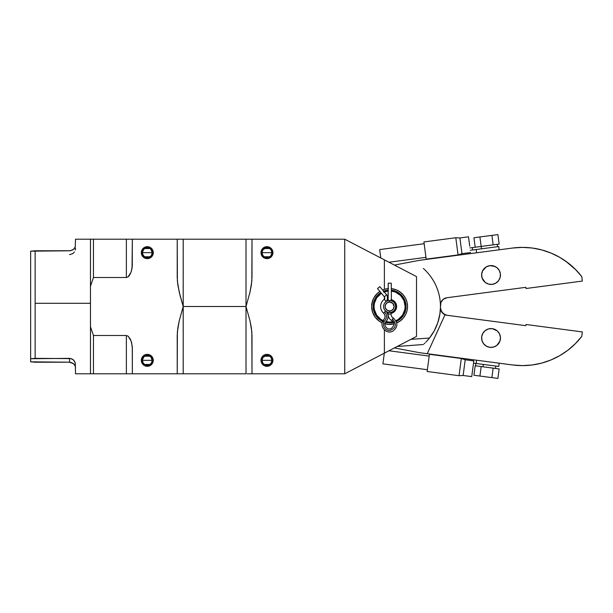 <?xml version="1.0" encoding="UTF-8"?>
<svg xmlns="http://www.w3.org/2000/svg" width="613" height="613" viewBox="0 0 613 613"><rect width="100%" height="100%" fill="white"/><g stroke="black" fill="none" stroke-linecap="round" stroke-linejoin="round"><path stroke-width="0.92" d="M143.174 255.353L142.369 252.656L152.239 252.656L151.434 255.36M151.38 255.445L150.844 256.096M150.752 256.196L150.085 256.74M150.047 256.763L151.411 255.399L152.239 252.656A4.935 4.935 0 0 1 147.304 257.598A4.935 4.935 0 0 1 142.369 252.656L142.745 254.548L144.561 256.763L147.304 257.598L150.047 256.763L144.599 256.786M144.538 256.747L143.863 256.196M143.771 256.104L143.235 255.445M143.986 247.683L142.331 249.338L141.327 252.656A5.984 5.984 0 0 1 147.304 246.679A5.984 5.984 0 0 1 153.288 252.656A5.984 5.984 0 0 1 147.304 258.64A5.984 5.984 0 0 1 141.327 252.656L142.331 255.981L145.02 258.188L147.304 258.64L149.595 258.188L152.277 255.981L153.288 252.656L152.836 250.372L151.534 248.426L148.476 246.794L146.139 246.794L143.986 247.683L145.02 247.131M143.174 363.034L142.369 360.344L152.239 360.344L151.434 363.042M151.38 363.126L150.844 363.777M150.752 363.877L150.085 364.421M150.024 364.459L144.599 364.467M144.561 364.444L147.304 365.279L149.197 364.904L151.411 363.08L152.239 360.344A4.935 4.935 0 0 1 147.304 365.279A4.935 4.935 0 0 1 142.369 360.344L142.745 362.229L144.561 364.444L143.863 363.877M143.771 363.785L143.235 363.126M145.02 365.869L148.476 366.206L150.629 365.317L152.836 362.628L153.288 360.344A5.984 5.984 0 0 1 147.304 366.321A5.984 5.984 0 0 1 141.327 360.344L142.331 363.662L143.986 365.317M262.816 363.034L262.019 360.344L271.888 360.344L271.084 363.042M271.03 363.126L270.494 363.777M270.394 363.877L269.728 364.421M269.674 364.459L264.241 364.467M264.211 364.444L266.954 365.279L268.839 364.904L271.061 363.08L271.888 360.344A4.935 4.935 0 0 1 266.954 365.279A4.935 4.935 0 0 1 262.019 360.344L262.847 363.08L264.211 364.444L263.513 363.877M263.414 363.785L262.877 363.126M272.938 360.344A5.984 5.984 0 0 1 266.954 366.321A5.984 5.984 0 0 1 260.969 360.344L261.429 362.628L262.724 364.574L264.663 365.869L266.954 366.321L269.245 365.869L271.184 364.574L272.478 362.628L272.938 360.344L272.478 358.053L271.184 356.115L269.245 354.812L266.954 354.36L264.663 354.812L262.724 356.115L261.429 358.053L260.969 360.344A5.984 5.984 0 0 1 266.954 354.36A5.984 5.984 0 0 1 272.938 360.344M262.816 255.353L262.019 252.656L271.888 252.656L271.084 255.36M271.03 255.445L270.494 256.096M270.394 256.196L269.728 256.74M269.697 256.763L271.061 255.399L271.888 252.656A4.935 4.935 0 0 1 266.954 257.598A4.935 4.935 0 0 1 262.019 252.656L262.847 255.399L264.211 256.763L266.954 257.598L269.697 256.763L264.241 256.786M264.188 256.747L263.513 256.196M263.414 256.104L262.877 255.445M272.938 252.656A5.984 5.984 0 0 1 266.954 258.64A5.984 5.984 0 0 1 260.969 252.656L261.429 254.947L262.724 256.885L264.663 258.188L266.954 258.64L269.245 258.188L271.184 256.885L272.478 254.947L272.938 252.656L272.478 250.372L271.184 248.426L269.245 247.131L266.954 246.679L264.663 247.131L262.724 248.426L261.429 250.372L260.969 252.656A5.984 5.984 0 0 1 266.954 246.679A5.984 5.984 0 0 1 272.938 252.656M391.784 288.685L396.665 290.003L400.281 292.087L403.323 294.945L405.622 298.431L407.055 302.355L407.538 306.5A17.946 17.946 0 0 1 396.787 322.944M384.382 323.672L388.489 324.415L393.921 323.917A17.946 17.946 0 0 1 385.018 323.856M379.462 291.688L377.049 293.665L373.662 298.232L371.876 303.65L371.647 306.5A17.946 17.946 0 0 0 382.167 322.836L379.232 321.151L375.171 317.182L372.551 312.14L371.647 306.5L372.551 312.14L375.171 317.182L379.232 321.151L382.167 322.836M182.145 239.2L183.203 239.2L182.145 239.2L183.203 239.2L183.203 306.5L179.234 292.179L177.379 281.221L177.218 239.2L183.203 239.2L183.203 306.5L246.012 306.5L246.012 239.2L250.778 239.2M247.077 373.8L344.728 373.8L344.728 239.2L347.287 240.534L344.728 239.2L251.997 239.2L344.728 239.2L344.728 373.8L251.997 373.8L251.997 335.503L251.399 328.093L249.989 320.821L246.012 306.5L249.989 292.163L251.407 284.869L251.997 277.497L251.997 239.2L251.407 239.2L251.836 239.2M251.997 239.2L251.836 281.198L249.989 292.163L246.012 306.5L246.012 373.8L246.012 306.5L183.203 306.5L179.226 320.837L177.808 328.131L177.218 335.503L177.218 373.8L132.347 373.8L132.27 346.498L131.105 340.958L128.132 336.169L126.37 335.503L93.467 335.503L90.471 326.79L90.471 286.21L93.467 277.497L126.37 277.497L128.14 276.831L131.105 272.042L132.27 266.509L132.347 239.2L181.111 239.2L90.471 239.2L90.471 373.8L183.203 373.8L177.218 373.8L177.379 331.802L179.226 320.837L183.203 306.5L183.203 373.8L181.954 373.8M388.489 288.585L384.382 289.328A17.946 17.946 0 0 0 382.581 289.98L384.382 289.328L384.382 259.851L416.511 276.586L416.511 336.414L344.728 373.8L416.511 336.414L416.511 276.586L347.287 240.534L384.382 259.851L384.382 289.328L383.301 289.688M384.382 329.924L384.382 353.149L384.382 329.924M407.116 302.638L407.538 306.5L407.055 310.645L405.622 314.569L403.323 318.055L400.281 320.913L396.665 322.997M270.279 365.317L269.245 365.869M264.663 365.869L263.467 365.202M261.429 250.372L262.732 248.418M263.628 247.683L264.663 247.131M269.245 247.131L270.279 247.683M177.218 373.8L181.111 373.8M177.379 373.8L178.437 373.8M177.218 239.2L177.218 277.497L177.816 284.907L180.13 295.78L183.203 306.5L183.203 373.8L246.012 373.8M251.997 373.8L251.836 331.779L249.989 320.821L246.012 306.5L246.012 239.2L183.203 239.2M153.288 360.344L152.836 358.053L151.534 356.115L149.595 354.812L147.304 354.36L145.02 354.812L143.074 356.115L141.779 358.053L141.327 360.344A5.984 5.984 0 0 1 147.304 354.36A5.984 5.984 0 0 1 153.288 360.344L153.173 359.172M132.347 239.2L132.033 268.394L131.105 272.042L129.427 275.436L128.14 276.831L126.37 277.497L126.37 239.2L93.467 239.2L93.467 277.497L126.37 277.497L126.37 239.2L129.42 239.2L127.305 239.2M131.649 239.2L132.033 239.2M132.347 348.376L132.347 373.8L126.37 373.8L126.37 335.503L93.467 335.503L93.467 373.8L126.37 373.8L126.37 335.503L128.132 336.169L130.377 339.211L131.649 342.774L132.347 348.376M126.37 373.8L128.132 373.8M128.922 373.8L129.42 373.8M130.377 373.8L131.649 373.8M391.217 288.623A17.946 17.946 0 0 1 407.538 306.5L407.116 310.362M406.81 311.573L405.875 314.055M405.208 315.35L403.837 317.419M402.887 318.553L401.04 320.323M399.967 321.143L397.262 322.729M393.921 323.917L392.856 324.147M391.784 324.315L388.971 324.438M387.562 324.331L385.094 323.871M380.183 321.779L379.455 321.304M376.903 319.189L376.52 318.798M374.888 316.783L374.275 315.848M373.263 313.94L372.811 312.86M372.137 310.676L371.938 309.734M371.938 303.274L372.145 302.309M372.811 300.132L373.256 299.06M374.267 297.159L374.888 296.209M376.52 294.202L376.903 293.811M385.094 289.129L387.562 288.669M392.856 288.853L396.573 289.964M397.262 290.271L399.561 291.573M399.561 291.581L399.967 291.857M401.04 292.677L402.887 294.447M403.837 295.581L405.208 297.65M405.875 298.945L406.81 301.427M384.382 289.328A17.946 17.946 0 0 1 388.221 288.608M379.24 291.834L379.884 291.405A17.946 17.946 0 0 0 373.669 298.224L376.068 294.7L379.24 291.834M372.558 300.86L373.662 298.232A17.946 17.946 0 0 0 371.647 306.5L372.558 300.86M407.538 306.5A17.946 17.946 0 0 0 405.63 298.439M405.622 298.424A17.946 17.946 0 0 0 400.289 292.087M268.119 258.525L266.954 258.64M265.789 246.794L266.954 246.679M271.092 249.966L271.888 252.656L271.061 249.92L269.697 248.556L265.988 247.821L262.847 249.92L262.019 252.656A4.935 4.935 0 0 1 266.954 247.721A4.935 4.935 0 0 1 271.888 252.656L262.019 252.656L262.824 249.958M262.877 249.874L263.414 249.223M263.513 249.123L264.18 248.579M264.234 248.541L269.666 248.533M269.72 248.571L270.394 249.123M270.494 249.215L271.03 249.874M268.119 366.206L266.954 366.321M261.429 358.053L261.981 357.019M265.789 354.475L266.954 354.36M271.092 357.647L271.888 360.344L271.061 357.601L269.697 356.237L265.988 355.502L262.847 357.601L262.019 360.344A4.935 4.935 0 0 1 266.954 355.402A4.935 4.935 0 0 1 271.888 360.344L262.019 360.344L262.824 357.64M262.877 357.555L263.414 356.904M263.513 356.804L264.18 356.26M264.234 356.222L269.666 356.214M269.72 356.253L270.394 356.804M270.494 356.896L271.03 357.555M148.476 366.206L147.304 366.321M146.139 354.475L147.304 354.36M151.442 357.647L152.239 360.344L150.798 356.85L148.269 355.502L146.346 355.502L143.817 356.85L142.369 360.344A4.935 4.935 0 0 1 147.304 355.402A4.935 4.935 0 0 1 152.239 360.344L142.369 360.344L143.174 357.64M143.235 357.555L143.764 356.904M143.863 356.804L144.53 356.26M144.584 356.222L150.016 356.214M150.07 356.253L150.752 356.804M150.844 356.896L151.38 357.555M148.476 258.525L147.304 258.64M146.139 246.794L147.304 246.679M153.173 251.491L153.288 252.656M151.442 249.966L152.239 252.656L150.798 249.169L149.197 248.096L146.346 247.821L143.817 249.169L142.369 252.656A4.935 4.935 0 0 1 147.304 247.721A4.935 4.935 0 0 1 152.239 252.656L142.369 252.656L143.174 249.958M143.235 249.874L143.764 249.223M143.863 249.123L144.53 248.579M144.584 248.541L150.016 248.533M150.07 248.571L150.752 249.123M150.844 249.215L151.38 249.874M264.211 248.556L265.069 248.096M265.988 247.821L267.919 247.821M269.697 364.444L268.839 364.904M267.919 365.179L265.988 365.179M150.047 364.444L149.197 364.904M148.269 365.179L146.346 365.179M144.561 248.556L145.419 248.096M146.346 247.821L148.269 247.821M90.471 326.79L90.471 373.8L93.467 373.8L93.467 335.503L90.471 326.79M90.471 239.2L90.471 286.21L93.467 277.497L93.467 239.2L75.522 239.2L75.276 246.794L73.675 249.238L70.403 250.732L35.14 250.794L35.14 303.289L90.471 303.289L35.14 303.289L35.14 358.352L71.231 358.613L73.675 360.13L75.276 362.973L75.522 373.8L90.471 373.8M35.14 362.206L30.65 361.823L30.65 251.177L30.65 361.823L69.537 362.206L35.14 362.206M71.307 362.459L69.537 362.206L69.537 358.352L72.625 359.272L74.434 361.072L75.276 362.973L75.522 373.631M75.522 367.731L75.276 366.206L73.675 363.762L69.537 362.206L69.537 358.352L30.65 358.735L35.14 358.352L35.14 250.794L30.65 251.177L69.537 250.794L72.625 249.989L74.434 248.418L75.276 246.794L75.522 239.277M75.276 250.035L75.522 248.219M69.537 254.648L72.633 253.728L74.426 251.935M75.276 366.206L74.426 364.574L72.633 363.011M380.842 292.57L375.915 297.359L374.39 300.201L373.141 306.5A16.451 16.451 0 0 0 382.635 321.404A16.451 16.451 0 0 1 373.141 306.5L374.037 306.5A15.555 15.555 0 0 1 381.424 293.267L376.658 297.857L374.336 303.466L374.037 306.5L373.141 306.5A16.451 16.451 0 0 1 380.842 292.57A16.451 16.451 0 0 0 373.141 306.5L374.39 312.799L375.915 315.641L380.451 320.178L383.294 321.702M395.891 321.702L398.734 320.178L403.27 315.641L404.795 312.799L406.044 306.5L405.147 306.5L403.959 300.546L400.588 295.504L395.546 292.133L391.194 291.029A15.555 15.555 0 0 1 405.147 306.5L406.044 306.5A16.451 16.451 0 0 0 391.201 290.125A16.451 16.451 0 0 1 396.343 321.503A16.451 16.451 0 0 0 406.044 306.5L404.795 300.201L401.224 294.868L395.891 291.298L391.201 290.125M388.213 290.11A16.451 16.451 0 0 0 383.585 291.183A16.451 16.451 0 0 1 388.213 290.11L383.294 291.298M384.19 291.918A15.555 15.555 0 0 1 388.205 291.006L383.638 292.133M386.274 311.657A6.13 6.13 0 0 0 388.052 312.438A6.13 6.13 0 0 1 386.274 311.657M390.964 313.396L393.5 312.346L395.439 310.408L396.619 306.5L395.722 306.5A6.13 6.13 0 0 0 391.132 300.562A6.13 6.13 0 0 1 391.048 312.454A6.13 6.13 0 0 0 395.722 306.5L396.619 306.5A7.027 7.027 0 0 1 391.04 313.381M388.052 313.358A7.027 7.027 0 0 1 387.247 313.128M395.937 320.699A15.555 15.555 0 0 0 405.147 306.5L404.848 309.534L402.526 315.143L398.235 319.434L395.546 320.867M392.994 321.679L389.592 322.055L385.975 321.626A15.555 15.555 0 0 0 392.994 321.679M383.638 320.867L380.949 319.434L376.658 315.143L374.336 309.534L374.037 306.5A15.555 15.555 0 0 0 383.048 320.607M391.14 299.642A7.027 7.027 0 0 1 396.619 306.5L395.439 302.592L393.5 300.654L390.964 299.604M388.221 299.604L386.903 300.002M386.903 312.998L388.221 313.396M393.5 322.484A16.451 16.451 0 0 1 385.462 322.423L389.592 322.951L393.5 322.484A16.451 16.451 0 0 1 385.462 322.423M386.749 301.067A6.13 6.13 0 0 1 388.136 300.546A6.13 6.13 0 0 0 386.749 301.067M387.585 299.765A7.027 7.027 0 0 1 388.144 299.619M389.554 312.484L389.561 310.99A4.49 4.49 0 0 1 385.11 306.469A4.49 4.49 0 0 1 389.623 302.01L387.125 302.753L385.462 304.753L385.186 307.343L386.397 309.649L388.688 310.891L391.278 310.661L393.308 309.021L394.082 306.531L392.787 303.351L389.623 302.01L389.638 300.516A5.984 5.984 0 0 0 383.608 306.462A5.984 5.984 0 0 0 389.554 312.484L388.864 312.438L389.554 312.484A5.984 5.984 0 0 1 383.608 306.462A5.984 5.984 0 0 1 389.638 300.516L390.328 300.562L389.638 300.516L389.623 302.01A4.49 4.49 0 0 1 394.082 306.531A4.49 4.49 0 0 1 389.561 310.99L389.554 312.484A5.984 5.984 0 0 0 395.577 306.538A5.984 5.984 0 0 0 389.638 300.516A5.984 5.984 0 0 1 395.577 306.538A5.984 5.984 0 0 1 389.554 312.484L391.347 312.216M387.891 312.239L388.044 314.078A7.479 7.479 0 0 0 391.738 320.576L393.247 317.994A4.49 4.49 0 0 1 391.033 314.094L388.044 314.078L387.761 312.193L388.55 312.392M389.638 300.516L387.837 300.784M388.136 300.699L388.259 283.16L391.255 283.183L391.423 300.807L391.255 283.183L388.259 283.16L387.975 300.738M387.071 310.216L386.397 309.649M385.876 303.979L386.443 303.305M392.113 302.784L392.787 303.351M393.308 309.021L392.741 309.695M391.423 300.807L390.902 300.661M383.577 313.159A8.973 8.973 0 0 1 384.328 299.236A8.973 8.973 0 0 0 383.577 313.159L384.581 312.048L383.577 313.159C385.293 315.143 385.485 317.151 384.152 319.189C377.991 325.112 385.983 335.142 392.864 331.112C398.105 327.005 398.235 322.637 393.247 317.994L392.496 319.289C396.879 323.894 396.205 327.58 390.481 330.338C384.987 331.618 381.025 323.917 385.271 320.185C383.945 318.998 383.945 318.998 385.271 320.185C387.163 317.289 386.933 314.576 384.581 312.048L385.585 310.937L384.581 312.048C386.933 314.576 387.163 317.289 385.271 320.185C383.945 318.998 383.945 318.998 385.271 320.185C381.025 323.917 384.987 331.618 390.481 330.338C396.205 327.58 396.879 323.894 392.496 319.289L391.738 320.576A7.479 7.479 0 0 1 388.044 314.078L391.033 314.094L391.048 312.301L391.033 314.094A4.49 4.49 0 0 0 393.247 317.994M387.684 299.512L387.362 300.217L387.286 295.696L387.684 299.512L386.083 301.657L386.535 301.282L386.083 301.657L384.328 299.236L384.389 296.861L377.508 288.531L384.726 297.244L384.328 299.236L384.857 298.523M379.807 286.623L386.91 295.167L379.807 286.623L377.508 288.531L379.807 286.623M386.91 295.167L387.608 296.324M385.271 320.185C386.596 321.373 386.596 321.373 385.271 320.185C386.596 321.373 386.596 321.373 385.271 320.185M384.389 296.861L386.573 294.799L384.389 296.861L384.726 297.244L384.389 296.861M386.083 301.657L384.328 299.236L384.757 298.753M385.983 311.335L386.673 311.894L385.983 311.335M495.503 266.716L494.913 266.425L495.503 266.716M484.262 268.471L486.553 266.732L489.802 265.674L494.913 266.425A9.425 9.425 0 0 1 499.189 270.287M494.913 266.425L491.005 265.598A9.425 9.425 0 0 0 490.998 265.598L489.802 265.674A9.425 9.425 0 0 1 500.377 273.781A9.425 9.425 0 0 1 492.27 284.355A9.425 9.425 0 0 0 495.741 283.183M486.538 266.739L485.764 267.207M484.576 268.165L485.067 267.728M492.27 284.355A9.425 9.425 0 0 1 481.695 276.248A9.425 9.425 0 0 1 489.802 265.674L486.324 266.854L482.584 270.854L481.634 274.402L482.117 278.049L485.304 282.493L488.599 284.118L492.27 284.355L495.748 283.175A9.425 9.425 0 0 0 500.139 277.467L500.377 273.781A9.425 9.425 0 0 0 499.204 270.318M500.147 277.436A9.425 9.425 0 0 0 500.384 273.796M493.396 265.896L491.005 265.598M499.963 271.988L500.377 273.781L499.197 270.302L496.775 267.536L493.473 265.912L489.81 265.674M440.755 302.952L440.647 303.335M437.812 322.637A50.848 50.848 0 0 0 440.425 305.32L440.425 305.32A7.479 7.479 0 0 1 446.931 297.734L443.207 299.328L440.862 302.63L439.873 314.094L437.812 322.637L434.318 330.698L429.475 338.039L410.902 339.334L429.475 338.039L427.629 340.253A50.848 50.848 0 0 0 428.541 339.188M440.004 313.151L439.759 314.821M437.935 322.269L437.529 323.465M434.732 329.909L434.111 331.074M429.92 337.472L427.115 340.813M391.561 312.308L393.638 311.113M395.714 306.898L395.676 305.711M551.049 253.069L541.785 249.928L532.191 248.02L522.429 247.384L512.667 248.027L419.706 260.287L394.397 265.069L419.706 260.287L512.667 248.027A74.778 74.778 0 0 1 581.76 276.624L582.35 281.076L526.008 288.508L525.847 287.321L446.931 297.734L525.847 287.321L526.008 288.508L582.35 281.076L581.76 276.624L575.316 269.276L567.96 262.824L559.822 257.391L551.01 253.054M545.248 250.947A74.778 74.778 0 0 0 514.598 247.798M560.098 257.552L559.654 257.299M519.916 288.102L525.847 287.321M488.607 265.912L487.527 266.272A9.425 9.425 0 0 0 487.527 266.272L485.734 267.23M495.748 283.175L498.515 280.754L500.139 277.451M423.376 344.506L397.163 346.491L423.376 344.506M428.587 339.135A50.848 50.848 0 0 0 423.376 268.494M424.15 343.801L424.909 343.088L424.15 343.801M425.774 342.23L426.686 341.28L425.774 342.23M427.629 340.253L429.475 338.039M531.302 247.913L534.076 248.296M540.222 249.529L543.179 250.319M551.738 253.361L550.689 252.924M561.899 258.64L556.872 255.782M575.99 269.965L565.745 261.199M500.438 275.628L500.4 276.111M470.569 252.525L461.972 253.659L458.064 254.924L426.188 259.13L423.92 241.936L455.796 237.729L459.903 237.944L468.501 236.81L469.742 246.196L468.501 236.81L459.903 237.944L455.796 237.729L423.92 241.936L426.188 259.13L458.064 254.924L455.796 237.729L458.064 254.924L461.972 253.659L459.903 237.944L461.972 253.659L470.569 252.525M425.951 257.353L388.949 262.234L425.951 257.353M379.669 249.575L424.158 243.713L379.669 249.575L380.78 257.973L379.669 249.575M476.638 252.778L476.209 249.514L476.638 252.778M498.744 246.541L499.181 249.805L498.744 246.541L478.079 249.269L498.744 246.541M469.964 247.928L481.174 246.449L481.481 248.824L481.167 246.449L499.151 244.074L469.964 247.928M472.654 249.989L478.079 249.269L472.654 249.989L472.339 247.614L472.654 249.989L470.278 250.296L472.654 249.989M473.926 237.752L497.902 234.587L499.151 244.074L497.902 234.587L491.91 235.377L493.159 244.871L491.91 235.377L479.918 236.955L481.174 246.449L479.918 236.955L473.926 237.752L475.182 247.238L473.926 237.752M473.811 360.904L465.206 359.77L463.137 375.485L471.734 376.62L473.811 360.904L471.734 376.62L463.137 375.485L465.206 359.77L461.305 358.498L459.037 375.7L463.137 375.485L459.037 375.7L461.305 358.498L429.422 354.299L427.154 371.493L459.037 375.7L427.154 371.493L429.422 354.299L461.305 358.498L465.206 359.77L473.811 360.904M429.192 356.076L388.949 350.766L429.192 356.076M382.91 363.846L427.391 369.716L382.91 363.846L384.313 353.18L382.91 363.846M476.638 360.222L476.209 363.486L476.638 360.222M498.744 366.459L499.181 363.195L498.744 366.459L477.527 363.655L498.744 366.459M496.017 345.985L494.093 346.897M494.545 346.728L493.342 347.119M494.07 329.058L492.27 328.645L497.25 330.897L499.488 333.817L500.438 337.372L499.963 341.012L496.775 345.464L493.473 347.088L489.802 347.326L486.324 346.146L483.565 343.717L481.933 340.422L481.695 336.752L482.883 333.273L485.304 330.507L488.599 328.882L492.27 328.645A9.425 9.425 0 0 0 485.734 345.77L484.155 344.422L486.561 346.276L489.802 347.326A9.425 9.425 0 0 1 481.695 336.752A9.425 9.425 0 0 1 492.27 328.645A9.425 9.425 0 0 1 500.377 339.219A9.425 9.425 0 0 1 489.802 347.326L493.22 347.15M488.63 347.096L489.802 347.326A9.425 9.425 0 0 0 489.81 347.326M519.916 324.898L446.931 315.266A7.479 7.479 0 0 1 445.007 314.753L427.238 353.709L512.667 364.973L522.429 365.616L532.191 364.98L541.785 363.072L551.049 359.931L559.822 355.609L567.96 350.176L575.316 343.724L581.76 336.376A74.778 74.778 0 0 1 512.667 364.973L419.706 352.713L427.238 353.709L445.007 314.753A7.479 7.479 0 0 1 440.425 307.734M486.393 346.184L484.155 344.422M525.847 325.679L526.008 324.492L582.35 331.924L581.76 336.376L582.35 331.924L526.008 324.492L525.847 325.679L446.931 315.266L443.138 313.618M444.808 314.661L444.341 314.431M443.207 313.672L440.755 310.048M440.862 310.37L440.425 307.68L441.628 311.917L445.007 314.753A7.479 7.479 0 0 0 446.931 315.266M440.44 306.5L440.44 306.094M394.397 347.931L419.706 352.713L394.397 347.931M391.37 300.631L391.937 300.837M392.481 301.09L393.002 301.404M395.515 304.914L395.607 305.305M519.196 365.547L523.088 365.616M529.126 365.317L532.567 364.927M540.022 363.517L541.884 363.049M493.373 347.111L492.155 347.341M495.886 346.061L494.906 346.575M567.408 350.59L568.795 349.517M559.24 355.938L561.952 354.329M550.865 360.007L555.539 357.892M473.512 363.126L477.527 363.655L473.512 363.126M483.32 364.421L483.006 366.796L483.32 364.421M475.573 365.815L475.887 363.44L475.573 365.815L478.324 366.176L475.573 365.815M478.324 366.176L499.151 368.926L493.159 368.129L491.91 377.623L497.902 378.413L499.151 368.926L497.902 378.413L491.91 377.623L493.159 368.129L481.174 366.551L479.918 376.045L491.91 377.623L479.918 376.045L481.174 366.551L478.324 366.176M475.182 365.762L473.926 375.248L479.918 376.045L473.926 375.248L475.182 365.762M385.585 310.937C387.071 312.262 387.883 313.917 388.021 315.91C388.167 317.971 387.615 319.733 386.382 321.181C382.796 324.078 386.596 330.591 391.094 328.629C394.695 325.327 394.91 322.645 391.738 320.576M386.887 312.163L386.014 311.297M497.25 244.326L497.564 246.702M495.473 368.436L495.779 366.068"/></g></svg>
